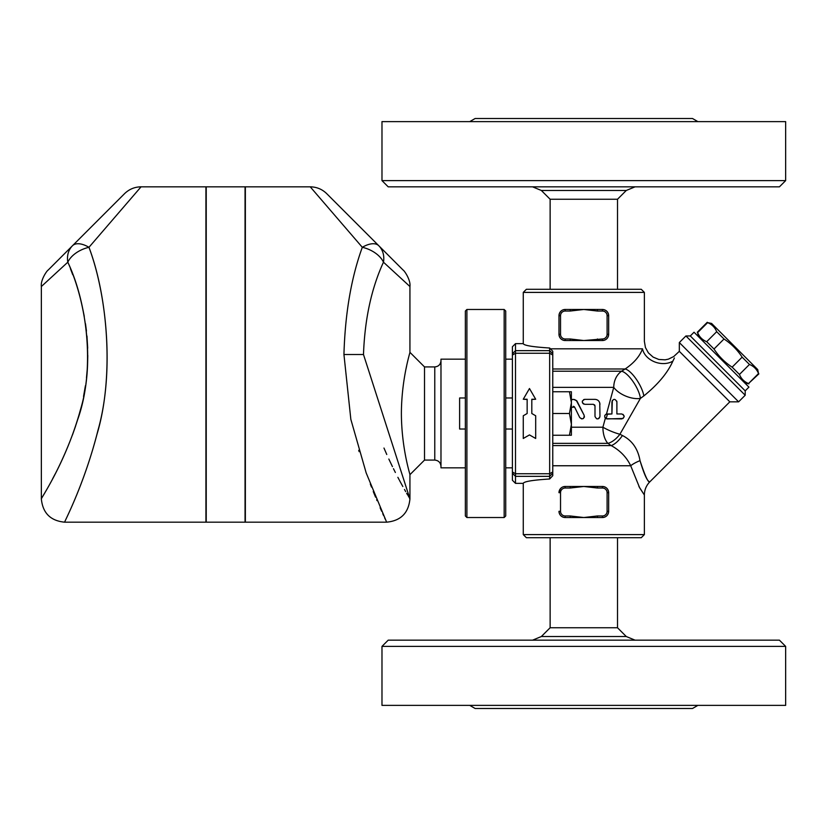 <?xml version="1.0" encoding="UTF-8"?>
<svg xmlns="http://www.w3.org/2000/svg" width="827" height="827" viewBox="0 0 827 827"><rect width="100%" height="100%" fill="white"/><g stroke="black" fill="none" stroke-linecap="round" stroke-linejoin="round"><path stroke-width="1.24" d="M697.874 121.621L692.499 118.509L475.132 118.509L469.757 121.621M785.65 121.621L381.981 121.621L381.981 180.617L785.65 180.617L785.65 121.621M785.65 180.617L779.437 186.83L388.194 186.83L381.981 180.617M635.074 186.83L626.287 190.468L541.344 190.468L532.557 186.83M617.511 289.295L617.511 199.245L550.131 199.245L541.344 190.468M617.511 199.245L626.287 190.468M512.399 397.973L505.721 397.973M697.874 705.379L692.499 708.491L475.132 708.491L469.757 705.379M785.65 705.379L381.981 705.379L381.981 646.383L785.65 646.383L785.65 705.379M785.65 646.383L779.437 640.17L388.194 640.17L381.981 646.383M635.074 640.17L626.287 636.532L541.344 636.532L532.557 640.17M617.511 537.705L617.511 627.755L550.131 627.755L541.344 636.532M617.511 627.755L626.287 636.532M535.689 415.774L535.689 438.475L529.476 434.919L523.264 438.475L523.264 415.774L527.15 413.5L527.15 399.245L523.264 399.245L529.476 388.525L535.689 399.245L531.802 399.245L531.802 413.5L535.689 415.774L531.802 413.5M535.689 399.245L531.802 399.462M527.15 399.462L523.264 399.245M527.15 413.5L523.264 415.774M607.504 413.955L607.101 413.955C604.33 414.937 604.01 416.529 606.139 418.731L621.697 418.927C624.943 417.201 624.943 415.536 621.697 413.955L616.89 413.955L616.89 401.85C615.081 398.552 613.417 398.552 611.918 401.85L611.918 413.955L607.504 413.955L606.139 418.731M623.072 414.379L624.178 416.622M623.103 418.493L607.101 418.927M605.767 414.348L611.918 413.955L612.321 400.495M605.902 418.617L604.837 417.459M604.651 416.095L604.909 415.268M616.89 413.955L621.697 413.955M616.777 401.126L616.89 401.85M599.968 404.331C599.616 401.26 597.962 399.606 594.995 399.358L584.751 399.358C581.546 401.023 581.546 402.677 584.751 404.331L593.445 404.331L594.995 405.881L594.995 416.446C596.67 419.671 598.334 419.671 599.968 416.446L599.761 402.945M599.668 417.625L598.479 418.72M597.776 418.907L596.577 418.751M596.536 399.606L597.704 400.165M598.572 400.888L599.275 401.808M583.583 404.041L582.466 402.842M582.26 401.85L582.466 400.857M583.583 399.648L584.751 399.358M594.995 405.881L594.603 404.858M571.395 408.135L571.86 407.184L574.651 407.184L579.727 417.532C582.611 419.682 584.1 418.958 584.182 415.35L576.905 400.95L573.804 399.389L571.395 399.73L572.563 399.41M574.32 406.729L573.369 406.315M572.584 399.41L575.065 399.699M576.274 400.382L584.182 415.35M584.431 416.643L584.255 417.387M583.562 418.328L582.746 418.793M581.598 418.896L579.727 417.532M605.354 418.204L602.904 427.218A18.628 4.383 -157.5 0 0 619.909 434.258L640.408 398.407L643.83 395.926C657.972 384.452 667.658 372.843 672.878 361.12L672.847 361.182M552.767 387.367L613.748 387.367A18.628 9.448 -157.5 0 0 640.408 398.407A18.628 6.244 -121.6 0 0 633.048 381.578A18.628 6.244 -121.6 0 0 621.563 371.23A18.628 15.62 -90 0 0 613.748 387.367L606.491 414.038M465.353 429.027L459.616 429.027L459.616 397.973L465.353 397.973M569.452 391.76L571.395 391.76L571.395 402.635L569.452 391.76L552.767 391.76M569.452 413.5L571.395 402.635L571.395 424.365L569.452 413.5L552.767 413.5L552.767 471.959L549.655 473.757L549.655 478.988C532.66 480.073 523.863 481.531 523.264 483.361L523.264 534.604L644.367 534.604L644.367 495.001L638.94 486.555M571.395 424.365L571.395 435.24L569.452 435.24L571.395 424.365M552.767 435.24L569.452 435.24M523.264 483.361L515.5 483.361L515.5 343.639L523.264 343.639C523.863 345.469 532.66 346.927 549.655 348.012L552.767 351.289L552.767 413.5M549.655 478.988L552.767 475.701L552.767 471.959M564.676 309.494L562.784 309.96M561.347 310.807L559.703 312.771M559.186 314.074L558.98 315.356M564.686 340.507L570.196 340.528L570.196 338.977L565.182 338.977A4.662 4.662 0 0 1 560.53 334.315L560.53 315.687A4.662 4.662 0 0 1 565.182 311.035L570.196 311.035L570.196 309.474L565.182 309.474A6.213 6.213 0 0 0 558.98 315.687L558.98 334.656M559.186 335.927L559.703 337.24M561.347 339.204L562.784 340.042M606.222 339.246L606.977 338.563M597.435 338.977L597.435 340.528L602.449 340.528A6.213 6.213 0 0 0 608.662 334.315L608.662 315.687A6.213 6.213 0 0 0 602.449 309.474L597.435 309.474L597.435 311.035L602.449 311.035A4.662 4.662 0 0 1 607.101 315.687L607.101 334.315A4.662 4.662 0 0 1 602.449 338.977L583.821 340.528L570.196 340.528M597.435 340.528L583.821 340.528L570.196 338.977M560.53 334.315L558.98 334.315A6.213 6.213 0 0 0 565.182 340.528C561.481 340.228 559.414 338.16 558.98 334.315L558.98 315.687C559.414 311.851 561.481 309.774 565.182 309.474L597.435 309.474M570.196 311.035L583.821 309.474L597.435 311.035M602.449 311.035L602.449 309.474C606.15 309.774 608.217 311.841 608.662 315.687L607.101 315.687M607.101 334.315L608.662 334.315C608.227 338.16 606.15 340.228 602.449 340.528L602.449 338.977M602.449 488.023L602.449 486.472C606.15 486.772 608.217 488.84 608.662 492.685L607.101 492.685L607.101 511.313L608.662 511.313C608.227 515.149 606.15 517.216 602.449 517.526A6.213 6.213 0 0 0 608.662 511.313L608.662 492.685A6.213 6.213 0 0 0 602.449 486.472L597.435 486.472L597.435 488.023L602.449 488.023A4.662 4.662 0 0 1 607.101 492.685L607.101 511.313A4.662 4.662 0 0 1 602.449 515.965L602.449 517.526L570.196 517.526L570.196 515.965L565.182 515.965L565.182 517.526L570.196 517.526M602.449 515.965L597.435 515.965L597.435 517.526M565.182 515.965A4.662 4.662 0 0 1 560.53 511.313L558.98 511.313A6.213 6.213 0 0 0 565.182 517.526C561.481 517.226 559.414 515.159 558.98 511.313L558.98 511.655M565.182 486.472L565.182 488.023L570.196 488.023L570.196 486.472L565.182 486.472A6.213 6.213 0 0 0 558.98 492.685L560.272 488.891L561.44 487.723M597.435 515.965L583.821 517.526L570.196 515.965M570.196 488.023L583.821 486.472L597.435 486.472M570.196 486.472L583.821 486.472L597.435 488.023M564.686 486.493L562.784 486.958M561.347 487.796L559.703 489.76M559.186 491.073L558.98 492.344M559.186 512.926L559.703 514.229M561.347 516.193L562.784 517.04M606.222 516.244L606.977 515.552M608.445 491.073L607.928 489.76M716.689 331.699C714.942 327.399 711.923 324.38 707.623 322.633L711.602 323.44L757.708 369.555L758.524 373.535C756.777 369.235 753.748 366.216 749.458 364.459L742.139 357.15C737.374 349.831 731.326 343.784 724.007 339.008L716.689 331.699L706.692 341.706L714.001 349.015C718.777 356.334 724.814 362.381 732.143 367.157L739.452 374.466C741.199 378.766 744.228 381.785 748.518 383.542L758.876 373.876M698.433 336.62L697.616 332.63C699.363 336.93 702.392 339.959 706.692 341.706M697.616 332.63L707.623 322.633M571.395 427.218L602.904 427.218A18.628 9.955 -90 0 0 607.886 443.355L611.174 445.588C620.033 450.415 626.546 457.135 630.701 465.756L639.684 487.858L644.367 495.001C644.44 489.894 646.259 485.501 649.826 481.831L729.827 401.829L679.329 351.33L673.674 356.582L668.361 359.156L665.135 359.817L658.809 359.466L653.113 357.099L648.389 352.881L645.432 347.526L644.367 341.313L644.367 292.396L523.264 292.396L523.264 343.639M512.399 467.844L505.721 467.844M465.353 467.844L440.977 467.844L440.977 359.156L465.353 359.156M434.775 460.081L434.775 366.919L424.52 366.919L424.52 460.081L434.775 460.081C438.517 460.474 440.584 462.541 440.977 466.283M124.577 193.642L72.497 245.722A23.29 11.805 45 0 1 88.965 247.304L141.045 186.83C134.656 186.923 129.167 189.197 124.577 193.642M67.814 262.19C85.532 300.501 95.167 361.089 80.57 409.313C66.274 461.983 40.44 499.105 41.35 498.888C40.626 499.094 62.769 466.686 77.593 419.816C95.529 370.165 87.373 303.282 67.814 262.19A23.29 19.517 -135 0 1 72.497 245.722L48.173 270.057C46.891 270.605 40.389 280.177 41.35 286.524L67.814 262.19A23.29 14.286 -20.9 0 1 88.965 247.304C106.952 295.012 114.446 372.688 97.958 430.35C84.333 484.777 63.979 522.426 64.64 522.178C63.999 522.478 83.248 486.679 96.945 434.433C114.446 376.574 107.582 296.18 88.965 247.304M52.556 478.936L54.975 474.316M72.456 435.002L75.588 426.112M77.759 419.258L80.002 411.464M83.537 396.464L85.419 385.733M86.484 377.722L87.29 368.873M87.631 362.546L87.786 355.476M87.693 348.177L86.959 336M86.453 331.058L85.491 323.719M84.271 316.39L82.834 309.205M72.714 274.698L70.409 268.62M41.35 286.524L41.35 498.888C42.735 513.04 50.488 520.803 64.64 522.178L205.923 522.178L205.923 186.83L141.045 186.83M245.05 186.83L245.05 522.178L206.233 522.178L206.233 186.83L245.05 186.83M386.643 522.178L366.196 472.972L350.844 419.372L343.939 354.504C345.128 313.423 351.248 277.686 362.309 247.304A23.29 11.805 -45 0 1 378.776 245.722L326.706 193.642C322.137 189.207 316.648 186.933 310.239 186.83L362.309 247.304A23.29 14.286 20.9 0 1 383.47 262.19L409.934 286.524C410.895 280.177 404.362 270.574 403.111 270.057L378.776 245.722A23.29 19.517 135 0 1 383.47 262.19C371.437 288.354 364.769 319.129 363.487 354.504L409.934 498.888C408.548 513.04 400.785 520.803 386.643 522.178L245.361 522.178L245.361 186.83L310.239 186.83M383.976 448.048L386.767 454.488M388.835 459.037L392.453 466.635M393.456 468.682L395.368 472.486M397.87 477.324L399.121 479.681M399.513 480.425L400.65 482.534M400.723 482.658L402.832 486.514M404.486 489.47L405.706 491.62M406.657 493.285L407.752 495.177M408.404 496.303L408.848 497.058M409.437 498.061L409.778 498.64M385.237 519.17L384.638 517.857M383.635 515.666L382.746 513.712M381.629 511.22L380.12 507.799M377.019 500.624L376.667 499.777M375.551 497.13L373.256 491.527M371.488 487.072L370.3 484.022M359.135 451.645L358.722 450.301M465.353 311.035L465.353 515.965L466.904 517.526L466.904 309.474L465.353 311.035M504.17 517.526L505.721 515.965L505.721 311.035L504.17 309.474L504.17 517.526L466.904 517.526M424.52 460.081L409.934 474.667C410.43 475.494 401.519 448.844 401.384 413.5C401.519 378.156 410.43 351.506 409.934 352.333L409.934 286.524M409.479 354.039L408.869 356.406M406.667 365.772L406.067 368.635M549.655 348.012L549.655 473.757L515.5 473.757L512.399 471.959L512.399 480.249L515.5 483.361M619.909 434.258L622.431 435.509L619.909 434.258A18.628 9.831 124 0 1 607.886 443.355L552.767 443.355M550.42 348.818L642.517 348.818C644.926 339.029 644.926 339.029 642.517 348.818C644.926 339.029 644.926 339.029 642.517 348.818A18.628 14.307 -162.3 0 0 654.488 361.823A18.628 14.307 -162.3 0 0 672.878 361.12C677.168 352.467 677.168 352.467 672.878 361.12L674.408 358.019M552.767 465.756L630.701 465.756A18.628 6.513 -17.7 0 1 640.026 460.66C644.212 474.677 647.469 481.717 649.784 481.79C648.285 483.009 645.039 475.97 640.026 460.66C637.948 448.782 632.086 440.398 622.431 435.509A18.628 8.363 121.1 0 1 611.174 445.588L552.767 445.588M642.517 348.818C639.767 356.272 633.978 363.001 625.15 368.987L621.563 371.23L552.767 371.23M552.767 368.987L625.15 368.987A18.628 5.954 -121.4 0 1 636.273 379.2A18.628 5.954 -121.4 0 1 643.83 395.926M745.199 395.244L745.199 390.851L690.307 335.958L685.914 335.958L745.199 395.244L738.614 401.829L679.329 342.543L685.914 335.958M729.827 401.829L738.614 401.829M523.264 534.604L526.375 537.705L641.266 537.705L644.367 534.604M644.367 292.396L641.266 289.295L526.375 289.295L523.264 292.396M515.5 343.639L512.399 346.751L512.399 471.959M745.199 390.851L748.931 387.119L694.039 332.227L690.307 335.958M714.001 349.015L724.007 339.008M732.143 367.157L742.139 357.15M739.452 374.466L749.458 364.459M748.518 383.542L758.524 373.535M565.182 338.977L565.182 340.528M560.53 315.687L558.98 315.687M565.182 311.035L565.182 309.474M560.53 511.313L560.53 492.685L558.98 492.685M560.53 492.685A4.662 4.662 0 0 1 565.182 488.023M343.939 354.504L363.487 354.504M512.399 355.041L515.5 353.243L549.655 353.243L552.767 355.041M552.767 353.749L549.655 350.658L515.5 350.658L512.399 353.749M512.399 473.251L515.5 476.342L549.655 476.342L552.767 473.251M550.131 199.245L550.131 289.295M512.399 429.027L505.721 429.027M550.131 537.705L550.131 627.755M744.538 382.725L748.869 383.883M697.275 332.289L707.271 322.282M512.399 359.156L505.721 359.156M434.775 366.919C438.537 366.547 440.605 364.48 440.977 360.717M504.17 309.474L466.904 309.474M409.934 498.888L409.934 474.667M424.52 366.919L409.934 352.333M679.329 351.33L679.329 342.543"/></g></svg>

